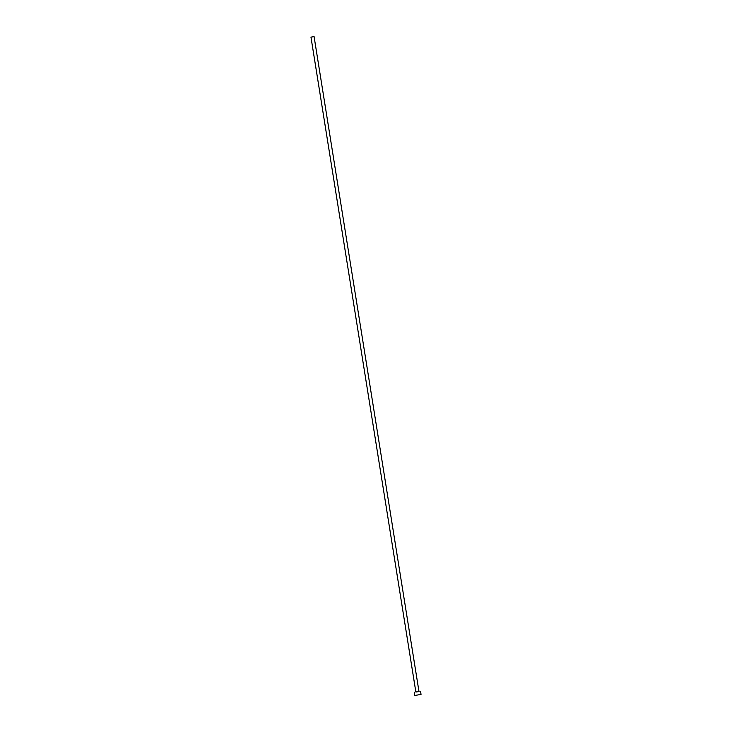 <?xml version="1.0" encoding="UTF-8"?>
<svg xmlns="http://www.w3.org/2000/svg" width="732" height="732" viewBox="0 0 732 732"><rect width="100%" height="100%" fill="white"/><g stroke="black" fill="none" stroke-linecap="round" stroke-linejoin="round"><path stroke-width="1.1" d="M311.429 37.058L314.083 36.6L311.429 37.058M415.803 691.96L419.015 691.447M414.303 692.28L414.797 695.4L415.749 695.318L421.037 694.403L420.543 691.283M416.188 692.014L419.125 691.493L416.188 692.014M416.288 691.923L419.125 691.493M314.083 36.6L418.951 691.328M310.963 37.103L415.831 691.822"/></g></svg>
